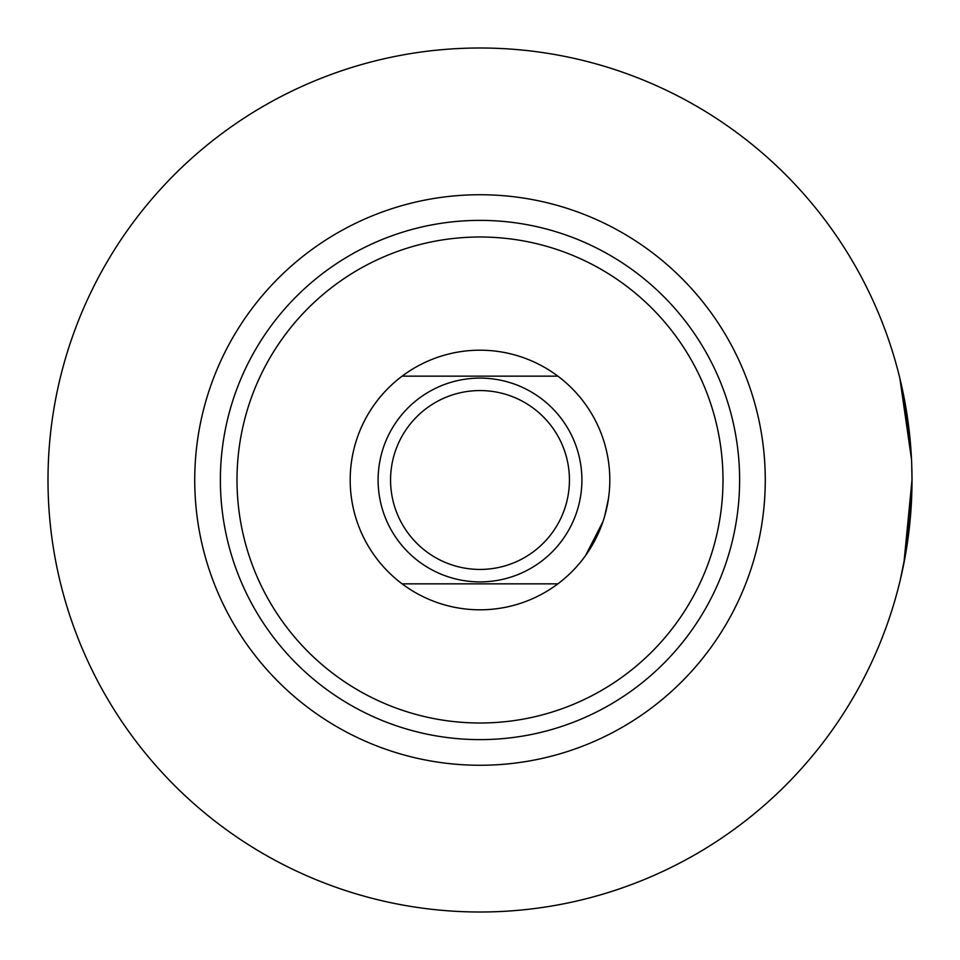 <?xml version="1.0" encoding="UTF-8"?>
<svg xmlns="http://www.w3.org/2000/svg" width="960" height="960" viewBox="0 0 960 960"><rect width="100%" height="100%" fill="white"/><g stroke="black" fill="none" stroke-linecap="round" stroke-linejoin="round"><path stroke-width="1.44" d="M608.496 498.396L604.764 515.844M602.964 521.58L585.588 555.516M910.236 519.036L903.576 564.876M900.312 579.78L905.952 552.024L912 480A432 432 0 0 0 480 48A432 432 0 0 0 48 480A432 432 0 0 0 480 912A432 432 0 0 0 912 480L903.888 563.328M723 480A243 243 0 0 0 480 237A243 243 0 0 0 237 480A243 243 0 0 0 480 723A243 243 0 0 0 723 480M220.38 480A259.62 259.62 0 0 1 480 220.38A259.62 259.62 0 0 1 739.62 480A259.62 259.62 0 0 1 480 739.62A259.62 259.62 0 0 1 220.38 480M911.4 457.26L903.72 395.832M911.508 459.432L904.74 401.1L899.844 378.252L908.328 423.768M911.724 464.484L912 480L911.724 464.484M765.264 480A285.264 285.264 0 0 0 480 194.736A285.264 285.264 0 0 0 194.736 480A285.264 285.264 0 0 0 480 765.264A285.264 285.264 0 0 0 765.264 480M899.844 378.252L911.508 459.276M557.88 583.848A129.804 129.804 0 0 1 402.12 583.848A129.804 129.804 0 0 0 609.804 480A129.804 129.804 0 0 0 402.12 376.152A129.804 129.804 0 0 1 557.88 376.152L402.12 376.152A129.804 129.804 0 0 0 402.12 583.848L557.88 583.848M569.436 480A89.436 89.436 0 0 0 480 390.564A89.436 89.436 0 0 0 390.564 480A89.436 89.436 0 0 0 480 569.436A89.436 89.436 0 0 0 569.436 480M581.892 480A101.892 101.892 0 0 0 480 378.108A101.892 101.892 0 0 0 378.108 480A101.892 101.892 0 0 0 480 581.892A101.892 101.892 0 0 0 581.892 480"/></g></svg>
